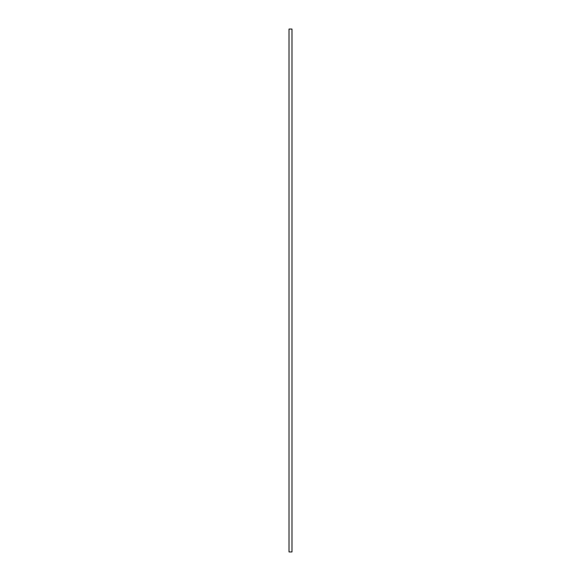 <?xml version="1.0" encoding="UTF-8"?>
<svg xmlns="http://www.w3.org/2000/svg" width="581" height="581" viewBox="0 0 581 581"><rect width="100%" height="100%" fill="white"/><g stroke="black" fill="none" stroke-linecap="round" stroke-linejoin="round"><path stroke-width="0.87" d="M289.011 551.95L291.989 551.95L291.989 29.05L289.011 29.05L289.011 551.95"/></g></svg>
